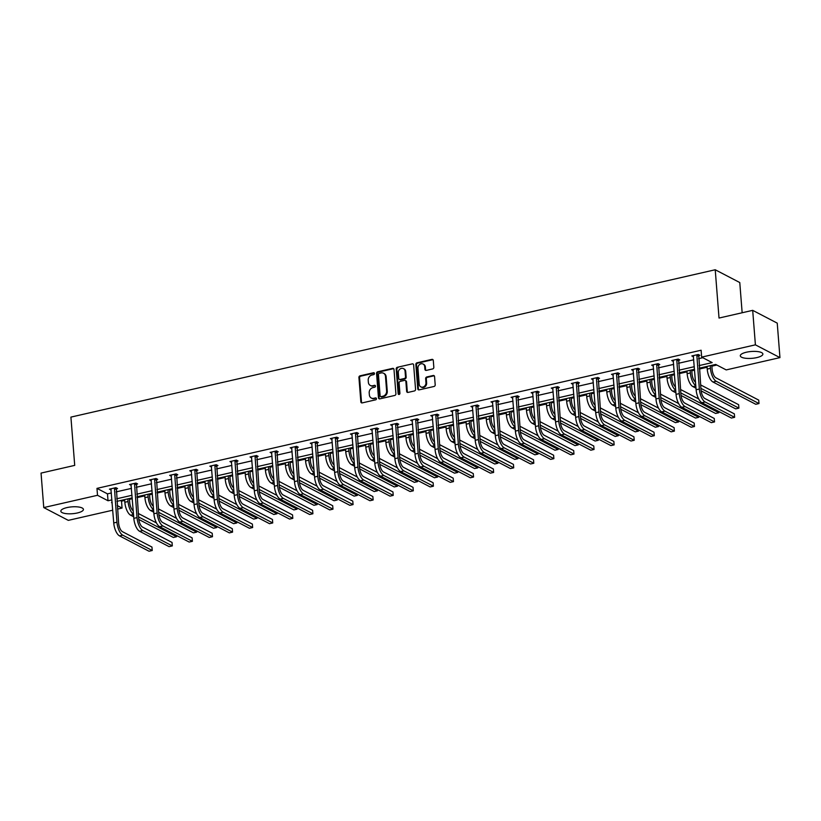 <?xml version="1.0" encoding="UTF-8"?>
<svg xmlns="http://www.w3.org/2000/svg" width="821" height="821" viewBox="0 0 821 821"><rect width="100%" height="100%" fill="white"/><g stroke="black" fill="none" stroke-linecap="round" stroke-linejoin="round"><path stroke-width="1.23" d="M374.468 373.483A0.995 0.852 -62.5 0 0 373.504 372.744L360.08 375.813A1.426 1.221 -62.5 0 0 358.921 377.455L360.84 401.828A1.426 1.221 -62.5 0 0 362.215 402.895L375.638 399.827A0.995 0.852 -62.5 0 0 375.495 397.928L373.75 398.329A4.557 3.91 -62.5 0 1 371.308 398.041A4.557 3.91 -62.5 0 1 369.368 394.922L369.204 392.89A4.557 3.91 -62.5 0 1 372.908 387.625L374.653 387.235A0.995 0.852 -62.5 0 0 374.499 385.336L372.765 385.737A4.557 3.91 -62.5 0 1 370.312 385.449A4.557 3.91 -62.5 0 1 368.372 382.329L368.219 380.297A4.557 3.91 -62.5 0 1 371.923 375.033L373.658 374.643A0.995 0.852 -62.5 0 0 374.468 373.483M374.325 373.062A0.995 0.852 -62.5 0 0 374.171 373.083L360.747 376.162A1.426 1.221 -62.5 0 0 359.588 377.804L361.507 402.177A1.426 1.221 -62.5 0 0 361.815 402.916M376.316 398.257A0.995 0.852 -62.5 0 0 376.151 398.277L373.75 398.329M375.32 385.665A0.995 0.852 -62.5 0 0 375.166 385.685L372.765 385.737M756.757 357.607A11.33 3.438 -4.5 0 1 740.296 355.801A11.33 3.438 -4.5 0 1 746.412 352.219A11.33 3.438 -4.5 0 1 762.873 354.015A11.33 3.438 -4.5 0 1 756.757 357.607M77.307 512.981A11.33 3.438 -4.5 0 1 60.836 511.175A11.33 3.438 -4.5 0 1 66.953 507.594A11.33 3.438 -4.5 0 1 83.424 509.4A11.33 3.438 -4.5 0 1 77.307 512.981M432.667 368.927A1.426 1.221 -62.5 0 0 433.827 367.285L433.293 360.45A1.426 1.221 -62.5 0 0 431.918 359.382L417.006 362.8A1.426 1.221 -62.5 0 0 415.847 364.442L417.766 388.815A1.426 1.221 -62.5 0 0 419.141 389.872L434.052 386.465A1.426 1.221 -62.5 0 0 435.202 384.823L434.555 376.562A1.426 1.221 -62.5 0 0 433.19 375.495L426.807 376.962A1.426 1.221 -62.5 0 0 425.647 378.604L425.966 382.699A3.818 3.274 -62.5 0 1 424.375 386.352A3.818 3.274 -62.5 0 1 420.834 386.855A3.818 3.274 -62.5 0 1 419.213 384.249L417.951 368.198A3.818 3.274 -62.5 0 1 419.541 364.545A3.818 3.274 -62.5 0 1 423.092 364.042A3.818 3.274 -62.5 0 1 424.703 366.648L424.919 369.327A1.426 1.221 -62.5 0 0 426.284 370.394L432.667 368.927M112.734 510.2L68.307 520.36L43.759 507.573L41.05 473.091L74.711 465.384L70.914 417.109L715.224 269.76L719.022 318.045L752.693 310.348L755.402 344.841L779.95 357.617L726.205 369.912L715.686 364.432L699.297 368.188M43.759 507.573L97.514 495.289L108.023 500.759L111.923 499.866M699.092 365.591L712.176 362.605L701.657 357.125L701.113 350.228L96.97 488.382L97.514 495.289M701.657 357.125L755.402 344.841M393.988 369.44A1.426 1.221 -62.5 0 0 392.623 368.372L377.711 371.78A1.426 1.221 -62.5 0 0 376.552 373.422L378.471 397.795A1.426 1.221 -62.5 0 0 379.846 398.862L394.747 395.455A1.426 1.221 -62.5 0 0 395.907 393.813L393.988 369.44M397.354 367.285L412.265 363.877A1.426 1.221 -62.5 0 1 413.64 364.945L415.559 389.318A1.426 1.221 -62.5 0 1 414.4 390.96L408.016 392.417A1.426 1.221 -62.5 0 1 406.652 391.35L405.872 381.467A1.426 1.221 -62.5 0 0 404.496 380.4L400.268 381.375A1.426 1.221 -62.5 0 0 399.109 383.017L399.919 393.31A0.995 0.852 -62.5 0 1 398.154 393.711L396.204 368.927A1.426 1.221 -62.5 0 1 397.354 367.285L412.265 363.877M752.693 310.348L777.241 323.135L779.95 357.617M742.153 312.76L739.772 282.547L715.224 269.76M120.369 500.574L121.518 501.169L124.689 500.441M129.472 499.353L132.273 498.706M137.056 497.618L144.773 495.853M149.555 494.755L152.357 494.119M157.139 493.021L164.857 491.256M169.639 490.168L172.441 489.521M177.213 488.433L184.941 486.668M189.713 485.57L192.525 484.934M197.297 483.836L205.024 482.071M209.796 480.983L212.598 480.336M217.38 479.248L225.098 477.483M229.88 476.385L232.682 475.749M237.464 474.651L245.181 472.886M249.964 471.798L252.765 471.151M257.548 470.064L265.265 468.298M270.047 467.2L272.849 466.564M277.631 465.466L285.349 463.701M290.131 462.613L292.933 461.966M297.715 460.879L305.433 459.113M310.215 458.015L313.017 457.379M317.799 456.281L325.516 454.516M330.299 453.428L333.1 452.782M337.872 451.694L345.6 449.929M350.382 448.83L353.184 448.194M357.956 447.096L365.684 445.331M370.456 444.243L373.257 443.597M378.04 442.509L385.757 440.744M390.539 439.646L393.341 439.009M398.123 437.911L405.841 436.146M410.623 435.058L413.425 434.412M418.207 433.324L425.925 431.559M430.707 430.461L433.509 429.824M438.291 428.726L446.008 426.961M450.791 425.873L453.592 425.227M458.375 424.139L466.092 422.374M470.874 421.276L473.676 420.639M478.458 419.541L486.176 417.776M490.958 416.688L493.76 416.042M498.532 414.954L506.259 413.189M511.042 412.091L513.843 411.454M518.615 410.356L526.343 408.591M531.115 407.503L533.917 406.857M538.699 405.769L546.417 404.004M551.199 402.906L554.001 402.269M558.783 401.171L566.5 399.406M571.283 398.318L574.084 397.672M578.867 396.584L586.584 394.819M591.366 393.721L594.168 393.085M598.95 391.986L606.668 390.221M611.45 389.133L614.252 388.487M619.034 387.399L626.751 385.634M631.534 384.536L634.335 383.9M639.118 382.802L646.835 381.036M651.617 379.949L654.419 379.302M659.201 378.214L666.919 376.449M671.701 375.351L674.503 374.715M679.275 373.617L687.003 371.851M691.775 370.764L694.576 370.117M699.359 369.029L707.076 367.264M711.858 366.166L716.836 365.027M121.518 501.169L122.062 508.066L117.516 509.102M116.705 498.778L132.007 495.279M136.779 494.18L152.08 490.681M156.862 489.593L172.164 486.094M176.946 484.995L192.247 481.496M197.03 480.408L212.331 476.909M217.113 475.811L232.415 472.311M237.197 471.223L252.499 467.724M257.281 466.626L272.582 463.126M277.365 462.038L292.666 458.539M297.438 457.441L312.739 453.941M317.522 452.853L332.823 449.354M337.605 448.256L352.907 444.756M357.689 443.668L372.991 440.169M377.773 439.071L393.074 435.571M397.857 434.483L413.158 430.984M417.94 429.886L433.242 426.386M438.024 425.299L453.325 421.799M458.097 420.701L473.399 417.201M478.181 416.114L493.483 412.614M498.265 411.516L513.566 408.016M518.349 406.929L533.65 403.429M538.432 402.331L553.734 398.832M558.516 397.744L573.817 394.244M578.6 393.146L593.901 389.647M598.683 388.559L613.985 385.059M618.757 383.961L634.058 380.462M638.841 379.374L654.142 375.874M658.924 374.776L674.226 371.277M679.008 370.189L694.309 366.689M112.128 502.462L111.543 502.596L112.159 502.914M117.239 505.551L122.062 508.066M694.515 369.276L679.213 372.775M674.431 373.873L659.13 377.373M654.347 378.46L639.046 381.96M634.264 383.058L618.962 386.558M614.18 387.645L598.878 391.145M594.106 392.243L578.805 395.743M574.023 396.83L558.721 400.33M553.939 401.428L538.638 404.927M533.855 406.015L518.554 409.515M513.772 410.613L498.47 414.112M493.688 415.2L478.386 418.7M473.604 419.798L458.303 423.297M453.52 424.385L438.219 427.885M433.447 428.983L418.146 432.482M413.363 433.57L398.062 437.07M393.28 438.168L377.978 441.667M373.196 442.755L357.894 446.255M353.112 447.353L337.811 450.852M333.028 451.94L317.727 455.439M312.945 456.538L297.643 460.037M292.861 461.125L277.56 464.624M272.788 465.723L257.486 469.222M252.704 470.31L237.402 473.809M232.62 474.907L217.319 478.407M212.536 479.495L197.235 482.994M192.453 484.092L177.151 487.592M172.369 488.68L157.068 492.179M152.285 493.277L136.984 496.777M132.202 497.865L116.9 501.364M96.97 488.382L107.479 493.862L111.379 492.969M116.161 491.882L131.463 488.382M136.245 487.284L151.546 483.785M156.318 482.697L171.62 479.197M176.402 478.099L191.704 474.6M196.486 473.512L211.787 470.012M216.57 468.914L231.871 465.415M236.653 464.327L251.955 460.827M256.737 459.729L272.038 456.23M276.821 455.142L292.122 451.642M296.904 450.544L312.206 447.045M316.978 445.957L332.279 442.457M337.062 441.359L352.363 437.86M357.145 436.772L372.447 433.272M377.229 432.174L392.53 428.675M397.313 427.587L412.614 424.088M417.396 422.989L432.698 419.49M437.48 418.402L452.782 414.903M457.564 413.805L472.865 410.305M477.637 409.217L492.939 405.718M497.721 404.62L513.022 401.12M517.805 400.032L533.106 396.533M537.888 395.435L553.19 391.935M557.972 390.847L573.274 387.348M578.056 386.25L593.357 382.75M598.14 381.662L613.441 378.163M618.223 377.065L633.525 373.565M638.297 372.477L653.598 368.978M658.38 367.88L673.682 364.38M678.464 363.293L693.766 359.793M698.548 358.695L702.807 357.72M107.479 493.862L108.023 500.759M693.529 356.817L691.826 355.955L698.261 354.487L699.923 355.349L698.476 355.678M673.333 360.501L673.405 361.414L671.742 360.552L678.187 359.075L679.839 359.947L678.392 360.275M653.372 366.002L651.658 365.14L658.103 363.672L659.756 364.534L658.309 364.863M633.289 370.589L631.585 369.737L638.02 368.26L639.672 369.132L638.225 369.46M613.205 375.187L611.501 374.325L617.936 372.857L619.588 373.719L618.151 374.048M593.121 379.774L591.418 378.922L597.852 377.444L599.515 378.317L598.068 378.645M573.037 384.361L571.334 383.51L577.768 382.042L579.431 382.904L577.984 383.233M552.954 388.959L551.25 388.107L557.685 386.629L559.347 387.502L557.9 387.83M532.87 393.546L531.166 392.695L537.601 391.227L539.264 392.089L537.817 392.417M512.673 397.241L512.745 398.154L511.083 397.292L517.517 395.814L519.18 396.687L517.733 397.015M492.713 402.731L490.999 401.88L497.444 400.412L499.096 401.274L497.649 401.602M472.629 407.329L470.926 406.477L477.36 404.999L479.012 405.872L477.565 406.2M452.545 411.916L450.842 411.064L457.276 409.597L458.929 410.459L457.492 410.787M432.462 416.514L430.758 415.662L437.193 414.184L438.855 415.057L437.408 415.385M412.378 421.101L410.674 420.249L417.109 418.782L418.772 419.644L417.325 419.972M392.294 425.699L390.591 424.847L397.025 423.369L398.688 424.241L397.241 424.57M372.211 430.286L370.507 429.434L376.942 427.967L378.604 428.829L377.157 429.157M352.014 433.981L352.086 434.894L350.423 434.032L356.858 432.554L358.52 433.426L357.073 433.755M332.053 439.471L330.34 438.619L336.784 437.152L338.437 438.014L336.99 438.342M311.97 444.069L310.266 443.217L316.701 441.739L318.353 442.611L316.906 442.94M291.886 448.656L290.182 447.804L296.617 446.337L298.269 447.199L296.833 447.527M271.802 453.254L270.099 452.402L276.533 450.924L278.196 451.796L276.749 452.125M251.719 457.841L250.015 456.989L256.45 455.522L258.112 456.384L256.665 456.712M231.635 462.439L229.931 461.587L236.366 460.109L238.028 460.981L236.581 461.31M211.551 467.026L209.848 466.174L216.282 464.707L217.945 465.569L216.498 465.897M191.355 470.72L191.426 471.634L189.764 470.772L196.198 469.294L197.861 470.166L196.414 470.495M171.394 476.211L169.68 475.359L176.125 473.891L177.777 474.754L176.33 475.082M151.31 480.808L149.607 479.957L156.041 478.479L157.694 479.351L156.247 479.68M131.227 485.396L129.523 484.544L135.958 483.076L137.61 483.938L136.173 484.267M111.143 489.993L109.439 489.142L115.874 487.664L117.536 488.536L116.089 488.864M111.092 490.004L111.02 489.09M131.175 485.406L131.103 484.503M151.259 480.819L151.187 479.905M171.343 476.221L171.271 475.318M211.51 467.036L211.438 466.133M231.594 462.449L231.522 461.535M251.678 457.851L251.606 456.948M271.751 453.264L271.679 452.35M291.835 448.666L291.763 447.763M311.918 444.079L311.847 443.166M332.002 439.481L331.93 438.578M372.17 430.307L372.098 429.393M392.253 425.709L392.181 424.796M412.337 421.122L412.265 420.208M432.41 416.524L432.339 415.611M452.494 411.937L452.422 411.023M472.578 407.339L472.506 406.426M492.662 402.752L492.59 401.838M532.829 393.567L532.757 392.654M552.913 388.969L552.841 388.056M572.996 384.382L572.925 383.469M593.07 379.784L592.998 378.871M613.154 375.197L613.082 374.284M633.237 370.599L633.165 369.686M653.321 366.012L653.249 365.099M693.488 356.827L693.417 355.914M370.312 385.449L370.979 385.788A4.557 3.91 -62.5 0 0 373.422 386.075M371.308 398.041L371.964 398.38A4.557 3.91 -62.5 0 0 374.417 398.667M393.69 368.691A1.426 1.221 -62.5 0 0 393.28 368.721L378.368 372.129A1.426 1.221 -62.5 0 0 377.219 373.771L379.138 398.144A1.426 1.221 -62.5 0 0 379.435 398.883M379.251 373.36A0.995 0.852 -62.5 0 0 378.44 374.509L380.123 395.907A0.995 0.852 -62.5 0 0 381.077 396.646L382.914 396.235A4.557 3.91 -62.5 0 0 386.619 390.97L385.47 376.346A4.557 3.91 -62.5 0 0 383.53 373.227A4.557 3.91 -62.5 0 0 381.077 372.939L379.251 373.36M380.544 396.584L381.211 396.933A0.995 0.852 -62.5 0 0 381.744 396.995L381.077 396.646M383.53 373.227L384.197 373.576A4.557 3.91 -62.5 0 1 386.127 376.695L387.276 391.319A4.557 3.91 -62.5 0 1 383.581 396.574L381.744 396.995M405.266 380.492L405.933 380.841A1.426 1.221 -62.5 0 1 406.539 381.816L407.308 391.699A1.426 1.221 -62.5 0 0 407.616 392.438M398.021 367.634A1.426 1.221 -62.5 0 0 396.861 369.276L398.811 394.059A0.995 0.852 -62.5 0 0 398.955 394.48M405.061 371.215A3.818 3.274 -62.5 0 0 403.45 368.598A3.818 3.274 -62.5 0 0 399.899 369.111A3.818 3.274 -62.5 0 0 398.308 372.755L398.749 378.409A1.426 1.221 -62.5 0 0 400.114 379.476L404.353 378.512A1.426 1.221 -62.5 0 0 405.512 376.87L405.061 371.215L405.728 371.554A3.818 3.274 -62.5 0 0 404.106 368.947L403.45 368.598M399.355 379.384L400.022 379.733A1.426 1.221 -62.5 0 0 400.781 379.825L400.114 379.476M405.728 371.554L406.169 377.208A1.426 1.221 -62.5 0 1 405.02 378.85L400.781 379.825M423.092 364.042L423.749 364.391A3.818 3.274 -62.5 0 1 425.37 366.997L425.586 369.676A1.426 1.221 -62.5 0 0 425.883 370.415M420.834 386.855L421.491 387.194A3.818 3.274 -62.5 0 0 425.042 386.691A3.818 3.274 -62.5 0 0 426.633 383.048L425.966 382.699M434.247 375.823A1.426 1.221 -62.5 0 0 433.847 375.844L427.464 377.301A1.426 1.221 -62.5 0 0 426.315 378.943L426.633 383.048M432.985 359.711A1.426 1.221 -62.5 0 0 432.585 359.731L417.673 363.139A1.426 1.221 -62.5 0 0 416.514 364.781L418.433 389.154A1.426 1.221 -62.5 0 0 418.741 389.903M129.4 498.511L129.708 502.39A7.266 3.017 77.1 0 0 133.228 510.795M133.495 514.264A10.889 4.536 -102.9 0 1 128.055 501.528L127.84 498.86M133.7 516.799L130.621 515.198A10.889 4.536 -102.9 0 1 124.833 502.257L124.628 499.599M138.297 513.474L156.472 522.936M138.575 516.922L176.597 536.729L173.385 537.468L138.8 519.457M176.597 536.729L176.494 535.446M110.886 488.813L113.739 522.946L116.951 522.207L114.427 488.002M116.346 487.91L118.614 523.069A7.266 3.017 77.1 0 0 122.473 531.7L151.957 547.053L152.234 550.501L122.74 535.148A10.889 4.536 -102.9 0 1 116.951 522.207M152.234 550.501L149.012 551.24L119.527 535.877A10.889 4.536 -102.9 0 1 113.739 522.946M115.956 489.337L114.304 488.464M149.484 493.914L149.791 497.793A7.266 3.017 77.1 0 0 153.301 506.208M153.578 509.667A10.889 4.536 -102.9 0 1 148.129 496.931L147.924 494.273M153.784 512.212L150.705 510.611A10.889 4.536 -102.9 0 1 144.917 497.67L144.701 495.012M158.381 508.887L176.556 518.349M158.658 512.335L196.681 532.131L193.458 532.87L158.884 514.87M196.681 532.131L196.578 530.859M169.567 489.326L169.875 493.205A7.266 3.017 77.1 0 0 173.385 501.61M173.662 505.079A10.889 4.536 -102.9 0 1 168.213 492.343L168.007 489.675M173.857 507.614L170.789 506.013A10.889 4.536 -102.9 0 1 165 493.072L164.785 490.414M178.465 504.289L196.64 513.751M178.742 507.737L216.765 527.544L213.542 528.283L178.968 510.272M216.765 527.544L216.662 526.261M130.97 484.216L133.823 518.349L137.035 517.61L134.511 483.405M136.43 483.323L138.698 518.482A7.266 3.017 77.1 0 0 142.556 527.103L172.041 542.455L172.318 545.903L142.823 530.551A10.889 4.536 -102.9 0 1 137.035 517.61M172.318 545.903L169.095 546.642L139.611 531.29A10.889 4.536 -102.9 0 1 133.823 518.349M136.04 484.739L134.377 483.877M151.043 479.628L153.896 513.761L157.119 513.022L154.594 478.817M156.513 478.725L158.781 513.884A7.266 3.017 77.1 0 0 162.64 522.515L192.124 537.868L192.401 541.316L162.907 525.963A10.889 4.536 -102.9 0 1 157.119 513.022M192.401 541.316L189.179 542.055L159.695 526.692A10.889 4.536 -102.9 0 1 153.896 513.761M156.123 480.152L154.461 479.279M189.651 484.729L189.959 488.608A7.266 3.017 77.1 0 0 193.469 497.023M193.746 500.482A10.889 4.536 -102.9 0 1 188.296 487.746L188.091 485.088M193.941 503.027L190.872 501.426A10.889 4.536 -102.9 0 1 185.084 488.485L184.869 485.827M198.549 499.702L216.723 509.164M198.815 503.15L236.848 522.946L233.626 523.685L199.051 505.685M236.848 522.946L236.746 521.674M171.127 475.031L173.98 509.164L177.203 508.425L174.678 474.22M176.597 474.138L178.855 509.297A7.266 3.017 77.1 0 0 182.724 517.918L212.208 533.27L212.485 536.718L182.991 521.366A10.889 4.536 -102.9 0 1 177.203 508.425M212.485 536.718L209.263 537.457L179.768 522.105A10.889 4.536 -102.9 0 1 173.98 509.164M176.207 475.554L174.545 474.692M209.735 480.141L210.043 484.021A7.266 3.017 77.1 0 0 213.552 492.426M213.829 495.894A10.889 4.536 -102.9 0 1 208.38 483.159L208.175 480.49M214.024 498.429L210.956 496.828A10.889 4.536 -102.9 0 1 205.158 483.887L204.952 481.229M218.632 495.104L236.797 504.566M218.899 498.552L256.932 518.359L253.71 519.098L219.135 501.087M256.932 518.359L256.829 517.076M191.211 470.443L194.064 504.576L197.286 503.837L194.762 469.633M196.681 469.54L198.939 504.699A7.266 3.017 77.1 0 0 202.797 513.33L232.292 528.683L232.559 532.131L203.074 516.778A10.889 4.536 -102.9 0 1 197.286 503.837M232.559 532.131L229.346 532.87L199.852 517.507A10.889 4.536 -102.9 0 1 194.064 504.576M196.291 470.967L194.628 470.094M229.818 475.544L230.126 479.423A7.266 3.017 77.1 0 0 233.636 487.838M233.913 491.297A10.889 4.536 -102.9 0 1 228.464 478.561L228.259 475.903M234.108 493.842L231.04 492.241A10.889 4.536 -102.9 0 1 225.241 479.3L225.036 476.642M238.716 490.517L256.881 499.979M238.983 493.965L277.016 513.772L273.793 514.5L239.219 496.5M277.016 513.772L276.913 512.489M211.295 465.846L214.148 499.979L217.37 499.24L214.835 465.035M216.754 464.953L219.022 500.112A7.266 3.017 77.1 0 0 222.881 508.733L252.375 524.085L252.642 527.534L223.158 512.181A10.889 4.536 -102.9 0 1 217.37 499.24M252.642 527.534L249.43 528.272L219.936 512.92A10.889 4.536 -102.9 0 1 214.148 499.979M216.375 466.369L214.712 465.507M249.902 470.956L250.2 474.836A7.266 3.017 77.1 0 0 253.72 483.241M253.987 486.709A10.889 4.536 -102.9 0 1 248.547 473.974L248.332 471.305M254.192 489.244L251.113 487.643A10.889 4.536 -102.9 0 1 245.325 474.702L245.12 472.044M258.8 485.919L276.964 495.381M259.067 489.378L297.089 509.174L293.877 509.913L259.303 491.902M297.089 509.174L296.997 507.891M231.378 461.258L234.231 495.391L237.454 494.653L234.919 460.448M236.838 460.355L239.106 495.515A7.266 3.017 77.1 0 0 242.965 504.145L272.459 519.498L272.726 522.946L243.242 507.594A10.889 4.536 -102.9 0 1 237.454 494.653M272.726 522.946L269.514 523.685L240.019 508.322A10.889 4.536 -102.9 0 1 234.231 495.391M236.448 461.782L234.796 460.909M269.986 466.359L270.283 470.238A7.266 3.017 77.1 0 0 273.804 478.653M274.07 482.112A10.889 4.536 -102.9 0 1 268.631 469.376L268.416 466.718M274.276 484.657L271.197 483.056A10.889 4.536 -102.9 0 1 265.409 470.115L265.204 467.457M278.883 481.332L297.048 490.794M279.15 484.78L317.173 504.587L313.961 505.315L279.376 487.315M317.173 504.587L317.07 503.304M251.462 456.661L254.315 490.794L257.527 490.055L255.003 455.85M256.922 455.768L259.19 490.927A7.266 3.017 77.1 0 0 263.048 499.548L292.543 514.9L292.81 518.349L263.325 502.996A10.889 4.536 -102.9 0 1 257.527 490.055M292.81 518.349L289.587 519.088L260.103 503.735A10.889 4.536 -102.9 0 1 254.315 490.794M256.532 457.184L254.879 456.322M290.059 461.771L290.367 465.651A7.266 3.017 77.1 0 0 293.887 474.056M294.154 477.524A10.889 4.536 -102.9 0 1 288.715 464.789L288.499 462.12M294.359 480.059L291.281 478.458A10.889 4.536 -102.9 0 1 285.492 465.517L285.287 462.859M298.957 476.734L317.132 486.196M299.234 480.193L337.257 499.989L334.044 500.728L299.46 482.717M337.257 499.989L337.154 498.706M271.546 452.073L274.399 486.206L277.611 485.468L275.086 451.263M277.005 451.17L279.273 486.33A7.266 3.017 77.1 0 0 283.132 494.96L312.616 510.313L312.893 513.761L283.399 498.409A10.889 4.536 -102.9 0 1 277.611 485.468M312.893 513.761L309.671 514.5L280.187 499.137A10.889 4.536 -102.9 0 1 274.399 486.206M276.615 452.597L274.963 451.724M310.143 457.174L310.451 461.053A7.266 3.017 77.1 0 0 313.961 469.468M314.238 472.927A10.889 4.536 -102.9 0 1 308.788 460.191L308.583 457.533M314.443 475.472L311.364 473.871A10.889 4.536 -102.9 0 1 305.576 460.93L305.361 458.272M319.041 472.147L337.215 481.609M319.318 475.595L357.34 495.402L354.118 496.13L319.543 478.13M357.34 495.402L357.238 494.119M330.227 452.587L330.535 456.466A7.266 3.017 77.1 0 0 334.044 464.871M334.321 468.339A10.889 4.536 -102.9 0 1 328.872 455.604L328.667 452.935M334.516 470.874L331.448 469.273A10.889 4.536 -102.9 0 1 325.66 456.332L325.444 453.674M339.124 467.549L357.299 477.011M339.401 471.008L377.424 490.804L374.202 491.543L339.627 473.532M377.424 490.804L377.321 489.521M350.31 447.989L350.618 451.868A7.266 3.017 77.1 0 0 354.128 460.283M354.405 463.742A10.889 4.536 -102.9 0 1 348.956 451.006L348.751 448.348M354.6 466.287L351.532 464.686A10.889 4.536 -102.9 0 1 345.744 451.745L345.528 449.087M359.208 462.962L377.383 472.424M359.475 466.41L397.508 486.217L394.285 486.945L359.711 468.945M397.508 486.217L397.405 484.934M370.394 443.402L370.702 447.281A7.266 3.017 77.1 0 0 374.212 455.686M374.489 459.155A10.889 4.536 -102.9 0 1 369.04 446.419L368.834 443.751M374.684 461.689L371.615 460.088A10.889 4.536 -102.9 0 1 365.817 447.147L365.612 444.489M379.292 458.364L397.456 467.826M379.559 461.823L417.591 481.619L414.369 482.358L379.795 464.347M417.591 481.619L417.489 480.336M390.478 438.804L390.786 442.683A7.266 3.017 77.1 0 0 394.296 451.098M394.573 454.557A10.889 4.536 -102.9 0 1 389.123 441.821L388.918 439.163M394.768 457.102L391.699 455.501A10.889 4.536 -102.9 0 1 385.901 442.56L385.696 439.902M399.375 453.777L417.54 463.239M399.642 457.225L437.675 477.032L434.453 477.76L399.878 459.76M437.675 477.032L437.572 475.749M410.562 434.217L410.859 438.096A7.266 3.017 77.1 0 0 414.379 446.501M414.646 449.97A10.889 4.536 -102.9 0 1 409.207 437.234L408.991 434.566M414.851 452.504L411.773 450.903A10.889 4.536 -102.9 0 1 405.985 437.962L405.779 435.304M419.459 449.179L437.624 458.641M419.726 452.638L457.749 472.434L454.536 473.173L419.962 455.162M457.749 472.434L457.656 471.151M430.645 429.619L430.943 433.498A7.266 3.017 77.1 0 0 434.463 441.914M434.73 445.372A10.889 4.536 -102.9 0 1 429.291 432.636L429.075 429.978M434.935 447.917L431.856 446.316A10.889 4.536 -102.9 0 1 426.068 433.375L425.863 430.717M439.543 444.592L457.708 454.054M439.81 448.04L477.832 467.847L474.62 468.575L440.035 450.575M477.832 467.847L477.73 466.564M450.719 425.032L451.027 428.911A7.266 3.017 77.1 0 0 454.547 437.316M454.813 440.785A10.889 4.536 -102.9 0 1 449.374 428.049L449.159 425.381M455.019 443.319L451.94 441.719A10.889 4.536 -102.9 0 1 446.152 428.778L445.947 426.12M459.616 439.994L477.791 449.456M459.893 443.453L497.916 463.249L494.704 463.988L460.119 445.977M497.916 463.249L497.813 461.966M470.802 420.434L471.11 424.313A7.266 3.017 77.1 0 0 474.62 432.729M474.897 436.187A10.889 4.536 -102.9 0 1 469.448 423.451L469.243 420.793M475.102 438.732L472.024 437.131A10.889 4.536 -102.9 0 1 466.236 424.19L466.02 421.532M479.7 435.407L497.875 444.869M479.977 438.855L518 458.662L514.777 459.391L480.203 441.39M518 458.662L517.897 457.379M490.886 415.847L491.194 419.726A7.266 3.017 77.1 0 0 494.704 428.131M494.981 431.6A10.889 4.536 -102.9 0 1 489.532 418.864L489.326 416.196M495.176 434.135L492.107 432.534A10.889 4.536 -102.9 0 1 486.319 419.593L486.104 416.935M499.784 430.809L517.959 440.272M500.061 434.268L538.083 454.064L534.861 454.803L500.287 436.793M538.083 454.064L537.981 452.782M291.629 447.476L294.482 481.609L297.695 480.87L295.17 446.665M297.089 446.583L299.357 481.742A7.266 3.017 77.1 0 0 303.216 490.363L332.7 505.715L332.977 509.164L303.483 493.811A10.889 4.536 -102.9 0 1 297.695 480.87M332.977 509.164L329.755 509.903L300.27 494.55A10.889 4.536 -102.9 0 1 294.482 481.609M296.699 447.999L295.037 447.137M311.703 442.888L314.556 477.022L317.778 476.283L315.254 442.078M317.173 441.985L319.441 477.145A7.266 3.017 77.1 0 0 323.3 485.775L352.784 501.128L353.061 504.576L323.566 489.224A10.889 4.536 -102.9 0 1 317.778 476.283M353.061 504.576L349.838 505.315L320.354 489.952A10.889 4.536 -102.9 0 1 314.556 477.022M316.783 443.412L315.12 442.54M331.787 438.291L334.64 472.424L337.862 471.685L335.337 437.48M337.257 437.398L339.514 472.557A7.266 3.017 77.1 0 0 343.383 481.178L372.867 496.531L373.145 499.979L343.65 484.626A10.889 4.536 -102.9 0 1 337.862 471.685M373.145 499.979L369.922 500.718L340.428 485.365A10.889 4.536 -102.9 0 1 334.64 472.424M336.867 438.814L335.204 437.952M351.87 433.704L354.723 467.837L357.946 467.098L355.421 432.893M357.34 432.8L359.598 467.96A7.266 3.017 77.1 0 0 363.457 476.591L392.951 491.943L393.218 495.391L363.734 480.039A10.889 4.536 -102.9 0 1 357.946 467.098M393.218 495.391L390.006 496.13L360.511 480.767A10.889 4.536 -102.9 0 1 354.723 467.837M356.95 434.227L355.288 433.355M371.954 429.106L374.807 463.239L378.029 462.5L375.495 428.295M377.414 428.213L379.682 463.372A7.266 3.017 77.1 0 0 383.54 471.993L413.035 487.346L413.302 490.804L383.818 475.441A10.889 4.536 -102.9 0 1 378.029 462.5M413.302 490.804L410.09 491.533L380.595 476.18A10.889 4.536 -102.9 0 1 374.807 463.239M377.034 429.629L375.371 428.767M392.038 424.519L394.891 458.652L398.113 457.913L395.578 423.708M397.497 423.615L399.765 458.775A7.266 3.017 77.1 0 0 403.624 467.406L433.119 482.758L433.385 486.206L403.901 470.854A10.889 4.536 -102.9 0 1 398.113 457.913M433.385 486.206L430.173 486.945L400.679 471.582A10.889 4.536 -102.9 0 1 394.891 458.652M397.107 425.042L395.455 424.17M412.121 419.921L414.974 454.054L418.187 453.325L415.662 419.11M417.581 419.028L419.849 454.187A7.266 3.017 77.1 0 0 423.708 462.808L453.202 478.161L453.469 481.619L423.985 466.256A10.889 4.536 -102.9 0 1 418.187 453.325M453.469 481.619L450.247 482.348L420.763 466.995A10.889 4.536 -102.9 0 1 414.974 454.054M417.191 420.444L415.539 419.582M432.205 415.334L435.058 449.467L438.27 448.728L435.746 414.523M437.665 414.431L439.933 449.59A7.266 3.017 77.1 0 0 443.792 458.221L473.276 473.573L473.553 477.022L444.058 461.669A10.889 4.536 -102.9 0 1 438.27 448.728M473.553 477.022L470.33 477.76L440.846 462.397A10.889 4.536 -102.9 0 1 435.058 449.467M437.275 415.857L435.623 414.985M452.289 410.736L455.142 444.869L458.354 444.14L455.829 409.925M457.749 409.843L460.017 445.003A7.266 3.017 77.1 0 0 463.875 453.623L493.359 468.976L493.637 472.434L464.142 457.071A10.889 4.536 -102.9 0 1 458.354 444.14M493.637 472.434L490.414 473.163L460.93 457.81A10.889 4.536 -102.9 0 1 455.142 444.869M457.359 411.259L455.696 410.397M472.362 406.149L475.215 440.282L478.438 439.543L475.913 405.338M477.832 405.246L480.1 440.405A7.266 3.017 77.1 0 0 483.959 449.036L513.443 464.388L513.72 467.837L484.226 452.484A10.889 4.536 -102.9 0 1 478.438 439.543M513.72 467.837L510.498 468.575L481.014 453.213A10.889 4.536 -102.9 0 1 475.215 440.282M477.442 406.672L475.78 405.8M510.97 411.249L511.278 415.128A7.266 3.017 77.1 0 0 514.788 423.544M515.065 427.002A10.889 4.536 -102.9 0 1 509.615 414.266L509.41 411.608M515.26 429.547L512.191 427.946A10.889 4.536 -102.9 0 1 506.403 415.005L506.188 412.347M519.867 426.222L538.042 435.684M520.134 429.67L558.167 449.477L554.945 450.206L520.37 432.205M558.167 449.477L558.064 448.194M492.446 401.551L495.299 435.684L498.521 434.956L495.997 400.74M497.916 400.658L500.174 435.818A7.266 3.017 77.1 0 0 504.043 444.438L533.527 459.791L533.804 463.249L504.31 447.886A10.889 4.536 -102.9 0 1 498.521 434.956M533.804 463.249L530.582 463.978L501.087 448.625A10.889 4.536 -102.9 0 1 495.299 435.684M497.526 402.074L495.863 401.212M531.054 406.662L531.361 410.541A7.266 3.017 77.1 0 0 534.871 418.946M535.148 422.415A10.889 4.536 -102.9 0 1 529.699 409.679L529.494 407.011M535.343 424.95L532.275 423.349A10.889 4.536 -102.9 0 1 526.477 410.408L526.271 407.75M539.951 421.625L558.116 431.097M540.218 425.083L578.251 444.879L575.028 445.618L540.454 427.608M578.251 444.879L578.148 443.597M512.53 396.964L515.383 431.097L518.605 430.358L516.081 396.153M518 396.061L520.257 431.22A7.266 3.017 77.1 0 0 524.116 439.851L553.611 455.203L553.877 458.652L524.393 443.299A10.889 4.536 -102.9 0 1 518.605 430.358M553.877 458.652L550.665 459.391L521.171 444.028A10.889 4.536 -102.9 0 1 515.383 431.097M517.61 397.487L515.947 396.615M551.137 402.064L551.445 405.943A7.266 3.017 77.1 0 0 554.955 414.359M555.232 417.817A10.889 4.536 -102.9 0 1 549.783 405.081L549.577 402.423M555.427 420.362L552.359 418.761A10.889 4.536 -102.9 0 1 546.56 405.82L546.355 403.162M560.035 417.037L578.2 426.499M560.302 420.485L598.335 440.292L595.112 441.021L560.538 423.02M598.335 440.292L598.232 439.009M532.613 392.366L535.466 426.499L538.689 425.771L536.154 391.555M538.073 391.473L540.341 426.633A7.266 3.017 77.1 0 0 544.2 435.253L573.694 450.606L573.961 454.064L544.477 438.701A10.889 4.536 -102.9 0 1 538.689 425.771M573.961 454.064L570.749 454.793L541.255 439.44A10.889 4.536 -102.9 0 1 535.466 426.499M537.693 392.89L536.031 392.028M571.221 397.477L571.519 401.356A7.266 3.017 77.1 0 0 575.039 409.761M575.305 413.23A10.889 4.536 -102.9 0 1 569.866 400.494L569.651 397.826M575.511 415.765L572.432 414.164A10.889 4.536 -102.9 0 1 566.644 401.223L566.439 398.565M580.119 412.44L598.283 421.912M580.385 415.898L618.408 435.694L615.196 436.433L580.621 418.423M618.408 435.694L618.316 434.412M552.697 387.779L555.55 421.912L558.773 421.173L556.238 386.968M558.157 386.876L560.425 422.035A7.266 3.017 77.1 0 0 564.284 430.666L593.778 446.019L594.045 449.467L564.561 434.114A10.889 4.536 -102.9 0 1 558.773 421.173M594.045 449.467L590.833 450.206L561.338 434.843A10.889 4.536 -102.9 0 1 555.55 421.912M557.767 388.302L556.115 387.43M591.305 392.879L591.602 396.759A7.266 3.017 77.1 0 0 595.122 405.174M595.389 408.632A10.889 4.536 -102.9 0 1 589.95 395.896L589.735 393.238M595.594 411.177L592.516 409.576A10.889 4.536 -102.9 0 1 586.728 396.635L586.522 393.977M600.202 407.852L618.367 417.314M600.469 411.3L638.492 431.107L635.28 431.836L600.695 413.835M638.492 431.107L638.389 429.824M572.781 383.181L575.634 417.314L578.846 416.586L576.321 382.37M578.241 382.288L580.509 417.448A7.266 3.017 77.1 0 0 584.367 426.068L613.862 441.421L614.129 444.879L584.644 429.516A10.889 4.536 -102.9 0 1 578.846 416.586M614.129 444.879L610.906 445.608L581.422 430.255A10.889 4.536 -102.9 0 1 575.634 417.314M577.851 383.705L576.198 382.843M611.378 388.292L611.686 392.171A7.266 3.017 77.1 0 0 615.206 400.576M615.473 404.045A10.889 4.536 -102.9 0 1 610.034 391.309L609.818 388.641M615.678 406.58L612.599 404.979A10.889 4.536 -102.9 0 1 606.811 392.048L606.606 389.38M620.276 403.265L638.451 412.727M620.553 406.713L658.575 426.51L655.363 427.248L620.779 409.238M658.575 426.51L658.473 425.227M592.865 378.594L595.718 412.727L598.93 411.988L596.405 377.783M598.324 377.691L600.592 412.85A7.266 3.017 77.1 0 0 604.451 421.481L633.935 436.834L634.212 440.282L604.718 424.929A10.889 4.536 -102.9 0 1 598.93 411.988M634.212 440.282L630.99 441.021L601.506 425.658A10.889 4.536 -102.9 0 1 595.718 412.727M597.934 379.117L596.282 378.255M631.462 383.694L631.77 387.574A7.266 3.017 77.1 0 0 635.28 395.989M635.557 399.447A10.889 4.536 -102.9 0 1 630.107 386.712L629.902 384.054M635.762 401.992L632.683 400.391A10.889 4.536 -102.9 0 1 626.895 387.45L626.68 384.792M640.359 398.667L658.534 408.129M640.637 402.116L678.659 421.922L675.437 422.651L640.862 404.65M678.659 421.922L678.557 420.639M612.948 373.996L615.801 408.129L619.013 407.401L616.489 373.186M618.408 373.103L620.676 408.263A7.266 3.017 77.1 0 0 624.535 416.883L654.019 432.236L654.296 435.694L624.802 420.331A10.889 4.536 -102.9 0 1 619.013 407.401M654.296 435.694L651.074 436.423L621.589 421.07A10.889 4.536 -102.9 0 1 615.801 408.129M618.018 374.52L616.355 373.658M651.546 379.107L651.853 382.986A7.266 3.017 77.1 0 0 655.363 391.391M655.64 394.86A10.889 4.536 -102.9 0 1 650.191 382.124L649.986 379.456M655.835 397.395L652.767 395.794A10.889 4.536 -102.9 0 1 646.979 382.863L646.763 380.195M660.443 394.08L678.618 403.542M660.72 397.528L698.743 417.325L695.52 418.063L660.946 400.053M698.743 417.325L698.64 416.042M633.022 369.409L635.875 403.542L639.097 402.803L636.573 368.598M638.492 368.506L640.76 403.665A7.266 3.017 77.1 0 0 644.618 412.296L674.103 427.649L674.38 431.097L644.885 415.744A10.889 4.536 -102.9 0 1 639.097 402.803M674.38 431.097L671.157 431.836L641.673 416.473A10.889 4.536 -102.9 0 1 635.875 403.542M638.102 369.932L636.439 369.07M671.629 374.509L671.937 378.389A7.266 3.017 77.1 0 0 675.447 386.804M675.724 390.262A10.889 4.536 -102.9 0 1 670.275 377.527L670.069 374.869M675.919 392.807L672.851 391.207A10.889 4.536 -102.9 0 1 667.063 378.265L666.847 375.608M680.527 389.482L698.702 398.944M680.794 392.931L718.827 412.737L715.604 413.466L681.03 395.465M718.827 412.737L718.724 411.454M653.106 364.811L655.958 398.944L659.181 398.216L656.656 364.001M658.575 363.919L660.833 399.078A7.266 3.017 77.1 0 0 664.702 407.698L694.186 423.051L694.463 426.51L664.969 411.147A10.889 4.536 -102.9 0 1 659.181 398.216M694.463 426.51L691.241 427.238L661.747 411.885A10.889 4.536 -102.9 0 1 655.958 398.944M658.185 365.335L656.523 364.473M691.713 369.922L692.021 373.801A7.266 3.017 77.1 0 0 695.531 382.206M695.808 385.675A10.889 4.536 -102.9 0 1 690.358 372.939L690.153 370.271M696.003 388.21L692.934 386.609A10.889 4.536 -102.9 0 1 687.136 373.678L686.931 371.01M700.611 384.895L738.633 404.691L738.91 408.14L700.877 388.343M738.91 408.14L735.688 408.879L701.113 390.868M673.189 360.224L676.042 394.357L679.265 393.618L676.74 359.413M678.659 359.321L680.917 394.48A7.266 3.017 77.1 0 0 684.776 403.111L714.27 418.464L714.537 421.912L685.053 406.559A10.889 4.536 -102.9 0 1 679.265 393.618M714.537 421.912L711.325 422.651L681.83 407.288A10.889 4.536 -102.9 0 1 676.042 394.357M678.269 360.747L676.607 359.885M711.797 365.324L712.105 369.204A7.266 3.017 77.1 0 0 715.963 377.834L758.717 400.104L758.994 403.552L716.23 381.283A10.889 4.536 -102.9 0 1 710.442 368.342L710.237 365.684M758.994 403.552L755.772 404.281L713.018 382.022A10.889 4.536 -102.9 0 1 707.22 369.081L707.014 366.423M693.273 355.626L696.126 389.759L699.348 389.031L696.813 354.816M698.733 354.734L701.001 389.893A7.266 3.017 77.1 0 0 704.859 398.513L734.354 413.866L734.621 417.325L705.136 401.962A10.889 4.536 -102.9 0 1 699.348 389.031M734.621 417.325L731.408 418.053L701.914 402.701A10.889 4.536 -102.9 0 1 696.126 389.759M698.353 356.15L696.69 355.288M374.171 373.083L373.504 372.744M376.151 398.277L375.495 397.928M375.166 385.685L374.499 385.336M361.507 402.177L360.84 401.828M359.588 377.804L358.921 377.455M360.747 376.162L360.08 375.813M379.138 398.144L378.471 397.795M377.219 373.771L376.552 373.422M378.368 372.129L377.711 371.78M393.28 368.721L392.623 368.372M383.581 396.574L382.914 396.235M387.276 391.319L386.619 390.97M386.127 376.695L385.47 376.346M407.308 391.699L406.652 391.35M406.539 381.816L405.872 381.467M398.811 394.059L398.154 393.711M396.861 369.276L396.204 368.927M405.02 378.85L404.353 378.512M406.169 377.208L405.512 376.87M425.586 369.676L424.919 369.327M425.37 366.997L424.703 366.648M426.315 378.943L425.647 378.604M427.464 377.301L426.807 376.962M433.847 375.844L433.19 375.495M418.433 389.154L417.766 388.815M416.514 364.781L415.847 364.442M417.673 363.139L417.006 362.8M432.585 359.731L431.918 359.382M124.833 502.257L128.055 501.528M130.621 515.198L133.515 514.541M119.527 535.877L122.74 535.148M144.917 497.67L148.129 496.931M150.705 510.611L153.599 509.944M165 493.072L168.213 492.343M170.789 506.013L173.683 505.356M139.611 531.29L142.823 530.551M159.695 526.692L162.907 525.963M185.084 488.485L188.296 487.746M190.872 501.426L193.766 500.759M179.768 522.105L182.991 521.366M205.158 483.887L208.38 483.159M210.956 496.828L213.85 496.171M199.852 517.507L203.074 516.778M225.241 479.3L228.464 478.561M231.04 492.241L233.934 491.574M219.936 512.92L223.158 512.181M245.325 474.702L248.547 473.974M251.113 487.643L254.017 486.986M240.019 508.322L243.242 507.594M265.409 470.115L268.631 469.376M271.197 483.056L274.091 482.389M260.103 503.735L263.325 502.996M285.492 465.517L288.715 464.789M291.281 478.458L294.175 477.801M280.187 499.137L283.399 498.409M305.576 460.93L308.788 460.191M311.364 473.871L314.258 473.204M325.66 456.332L328.872 455.604M331.448 469.273L334.342 468.617M345.744 451.745L348.956 451.006M351.532 464.686L354.426 464.019M365.817 447.147L369.04 446.419M371.615 460.088L374.509 459.432M385.901 442.56L389.123 441.821M391.699 455.501L394.593 454.834M405.985 437.962L409.207 437.234M411.773 450.903L414.677 450.247M426.068 433.375L429.291 432.636M431.856 446.316L434.75 445.649M446.152 428.778L449.374 428.049M451.94 441.719L454.834 441.062M466.236 424.19L469.448 423.451M472.024 437.131L474.918 436.464M486.319 419.593L489.532 418.864M492.107 432.534L495.001 431.877M300.27 494.55L303.483 493.811M320.354 489.952L323.566 489.224M340.428 485.365L343.65 484.626M360.511 480.767L363.734 480.039M380.595 476.18L383.818 475.441M400.679 471.582L403.901 470.854M420.763 466.995L423.985 466.256M440.846 462.397L444.058 461.669M460.93 457.81L464.142 457.071M481.014 453.213L484.226 452.484M506.403 415.005L509.615 414.266M512.191 427.946L515.085 427.279M501.087 448.625L504.31 447.886M526.477 410.408L529.699 409.679M532.275 423.349L535.169 422.692M521.171 444.028L524.393 443.299M546.56 405.82L549.783 405.081M552.359 418.761L555.253 418.094M541.255 439.44L544.477 438.701M566.644 401.223L569.866 400.494M572.432 414.164L575.336 413.507M561.338 434.843L564.561 434.114M586.728 396.635L589.95 395.896M592.516 409.576L595.41 408.909M581.422 430.255L584.644 429.516M606.811 392.048L610.034 391.309M612.599 404.979L615.493 404.322M601.506 425.658L604.718 424.929M626.895 387.45L630.107 386.712M632.683 400.391L635.577 399.724M621.589 421.07L624.802 420.331M646.979 382.863L650.191 382.124M652.767 395.794L655.661 395.137M641.673 416.473L644.885 415.744M667.063 378.265L670.275 377.527M672.851 391.207L675.745 390.539M661.747 411.885L664.969 411.147M687.136 373.678L690.358 372.939M692.934 386.609L695.828 385.952M681.83 407.288L685.053 406.559M707.22 369.081L710.442 368.342M713.018 382.022L716.23 381.283M701.914 402.701L705.136 401.962"/></g></svg>
